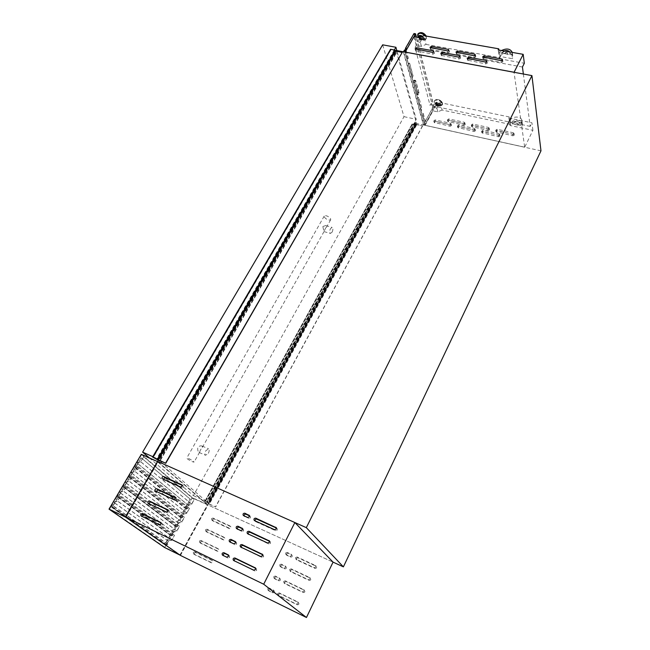 <?xml version="1.0" encoding="UTF-8"?>
<svg xmlns="http://www.w3.org/2000/svg" width="650" height="650" viewBox="0 0 650 650"><rect width="100%" height="100%" fill="white"/><g stroke="black" fill="none" stroke-linecap="round" stroke-linejoin="round"><path stroke-width="0.49" stroke-dasharray="3.25 2.44" d="M416.138 124.378L422.589 126.011L416.406 124.646L416.414 125.361L412.092 124.02L415.862 124.881L415.179 122.062L416.138 124.378L208.618 503.669L215.654 506.943L204.856 502.231L208.553 503.807L206.757 502.198L208.618 503.669M415.838 123.882L208.13 503.319L415.838 123.809M204.563 502.003L412.132 124.117L204.596 502.019M415.236 122.103L206.838 502.247L415.244 122.111M415.919 124.183L208.333 503.498M415.431 122.59L207.22 502.548L415.464 122.574M416.414 125.361L209.292 504.254M412.295 124.451L204.856 502.231M415.09 122.086L206.684 502.174M415.179 122.062L206.757 502.198M415.334 122.241L206.984 502.344M415.382 122.411L207.098 502.442M415.659 123.378L207.756 503.011M415.618 123.37L207.707 502.994M415.667 123.557L207.838 503.1M416.024 123.63L208.219 503.271M416.065 123.784L208.317 503.36M415.959 123.76L208.203 503.311M422.532 125.783L215.499 506.805M422.589 126.011L215.654 506.943M402.334 52.618L395.379 51.326L395.793 53.942L394.745 50.594L390.764 49.887L390.544 49.294M395.59 52.057L159.039 460.566L158.616 460.379L159.819 461.435L158.291 460.176M158.34 460.094L158.787 460.395M395.249 51.472L158.226 459.932M395.354 51.837L158.454 460.2M395.842 53.917L159.819 461.427L395.842 53.926M395.379 51.326L158.267 459.948M395.704 52.081L158.909 460.452M395.752 52.268L159.039 460.566M395.371 52.195L158.616 460.379M395.436 52.414L158.779 460.517M395.476 52.422L158.827 460.533M395.809 53.576L159.632 461.24M395.866 53.788L159.786 461.37M395.793 53.942L159.778 461.419M395.671 53.877L159.632 461.337M475.312 130.91L474.061 131.446L457.771 127.562L459.071 126.588L474.809 130L475.312 130.91M474.996 129.358L473.736 129.894L457.413 126.019L458.713 125.036L474.484 128.448L474.996 129.358M451.344 125.71L450.109 126.23L434.2 122.46L435.484 121.477L450.856 124.808L451.344 125.71M450.978 124.158L449.735 124.686L433.802 120.924L435.086 119.933L450.491 123.264L450.978 124.158M514.166 135.265L512.891 135.809L496.007 131.787L497.331 130.837L513.614 134.331L514.166 135.265M513.923 133.697L512.647 134.241L495.731 130.227L497.055 129.269L513.37 132.763L513.923 133.697M489.361 129.927L488.101 130.463L471.624 126.555L472.924 125.596L488.832 129.009L489.361 129.927M489.068 128.367L487.801 128.903L471.299 125.003L472.607 124.036L488.54 127.449L489.068 128.367M465.124 124.711L463.881 125.239L447.801 121.444L449.085 120.469L464.628 123.809L465.124 124.711M464.791 123.159L463.539 123.687L447.427 119.901L448.719 118.926L464.287 122.257L464.791 123.159M499.858 136.24L498.591 136.776L481.894 132.787L483.21 131.82L499.322 135.314L499.858 136.24M499.59 134.68L498.314 135.216L481.585 131.227L482.909 130.26L499.054 133.754L499.59 134.68M486.582 62.359L487.159 63.318L485.761 63.911L467.529 60.182L468.983 59.134L486.582 62.359L486.484 61.799M459.81 57.46L460.363 58.402L458.981 58.987L441.236 55.372L442.666 54.324L459.81 57.46L459.688 56.851M433.729 52.691L434.249 53.609L432.892 54.194L415.602 50.692L417.016 49.627L433.729 52.691L433.574 52.024M502.247 60.962L502.84 61.921L501.442 62.514L482.983 58.768L484.437 57.736L502.247 60.962L502.166 60.417M475.166 56.054L475.727 56.997L474.346 57.59L456.373 53.958L457.811 52.918L475.166 56.054L475.052 55.461M448.768 51.277L449.304 52.203L447.939 52.788L430.438 49.27L431.86 48.222L448.768 51.277L448.63 50.635M439.164 105.097L439.099 105.674C437.832 106.381 436.678 105.942 435.646 104.366L435.703 103.781C436.979 103.074 438.132 103.513 439.164 105.097M439.465 104.536L439.4 105.113C438.132 105.82 436.979 105.389 435.947 103.805L436.012 103.22C437.279 102.513 438.433 102.952 439.465 104.536M436.711 108.152L434.663 107.372L436.711 108.152M438.441 104.951L436.394 104.171L438.441 104.951M418.99 37.651L419.014 38.123C420.103 39.91 421.338 40.389 422.719 39.561L422.801 38.797L420.843 36.993M419.413 36.806L419.348 37.538C420.436 39.317 421.671 39.796 423.052 38.976L423.142 38.212L421.712 36.619M420.119 42.023L420.062 42.469L417.869 41.616L417.918 41.161L420.119 42.023M419.786 38.261L421.98 39.114L422.029 38.659L419.835 37.806L419.786 38.261M518.05 125.157L514.654 124.442C516.084 123.232 517.221 123.281 518.091 124.589L518.042 124.272C517.181 122.964 516.035 122.915 514.605 124.126L510.664 123.606C512.785 119.186 521.763 119.275 522.34 123.744L522.056 125.994L520.227 125.612L520.398 124.126C518.31 121.095 515.669 121.046 512.484 123.987M507.593 54.047L507.642 53.454C506.707 52.122 505.456 52.098 503.888 53.398L507.65 54.429L507.699 53.836C506.764 52.504 505.513 52.479 503.945 53.771L503.888 53.398M180.448 555.417L208.041 504.985L157.584 461.394L208.041 504.985L333.052 562.128L208.041 504.985L416.723 123.516L396.029 50.416M540.979 150.832L416.723 123.516M413.977 36.758L416.203 45.435L421.403 46.377L426.034 44.395L423.906 35.685M426.034 44.395L500.11 57.696L498.916 50.058M421.403 46.377L419.226 37.692M500.11 57.696L499.533 58.801L498.136 49.92M503.945 53.771L499.549 52.626L500.151 56.501L512.517 58.711L511.964 54.828L507.65 54.429M499.533 58.801L524.331 63.269M158.389 460.005L395.631 51.106M440.277 102.659L442.081 110.029L510.591 124.442L509.413 116.976L440.277 102.659L435.971 104.496L431.113 103.48L430.056 105.406L415.058 47.442L416.203 45.435M442.081 110.029L437.816 111.849L432.997 110.825L425.108 125.336L405.186 52.114M425.132 125.328L524.696 147.225L532.903 130.317L510.063 125.499L510.591 124.442M425.108 125.336L524.696 147.225L514.036 72.321L405.169 52.146M432.997 110.825L431.113 103.48M437.816 111.849L435.971 104.496M532.903 130.317L531.944 122.817L508.885 118.032L509.413 116.976M523.356 74.011L530.213 126.376L531.944 122.817M510.063 125.499L508.885 118.032M521.592 122.728L510.161 120.347C512.289 115.919 521.3 115.992 521.885 120.469L522.056 125.994M510.664 123.606L510.161 120.347M512.436 123.671C515.621 120.729 518.261 120.77 520.349 123.801L520.179 125.296L518.001 124.841M522.438 66.999L415.058 47.442M530.213 126.376L430.056 105.406M524.721 147.184L425.124 125.296M500.151 56.501C502.491 51.854 512.241 51.724 512.842 56.355L512.517 58.711M499.549 52.626L501.564 50.521M512.281 52.414L511.964 54.828M501.524 52.975L504.083 50.968M509.746 51.968L509.966 54.47M501.581 53.357L504.896 51.114M509.397 51.903L510.218 53.292L510.023 54.852M117.032 496.413L171.218 535.787L168.301 541.028L171.738 539.931L174.549 535.364L171.893 540.158L168.456 541.255L166.554 544.676L167.822 544.432L166.189 545.058L112.287 507.227L137.898 463.702L136.825 462.816L141.529 454.829L192.262 497.9L188.216 505.188L187.354 504.473L165.059 544.546L111.166 506.618L112.986 505.919L111.581 506.188L113.799 502.434L117.626 501.191L120.486 495.804L117.463 500.939L113.636 502.182L117.032 496.413L118.877 495.909L117.479 496.186L119.673 492.456L123.484 491.213L126.311 485.875L123.321 490.969L119.511 492.212L122.874 486.493L124.711 485.989L123.321 486.265L125.499 482.568L129.293 481.333L132.096 476.044L129.131 481.089L125.328 482.324L128.668 476.661L130.496 476.157L129.106 476.434L131.268 472.769L135.054 471.534L137.832 466.286L134.883 471.291L131.105 472.526L134.412 466.911L136.232 466.407L134.851 466.684L136.987 463.052L140.757 461.817L143.756 456.723L140.595 461.581L136.825 462.816M137.898 463.702L141.302 457.925L190.296 499.184L187.354 504.473L137.898 463.702M128.668 476.661L181.228 517.977L182.853 517.359L181.594 517.603L183.454 514.264L186.851 513.175L189.451 508.487L186.696 512.947L183.292 514.044L186.144 508.918L134.412 466.911M183.292 514.044L131.105 472.526M181.204 517.806L178.336 522.966L125.328 482.324M171.218 535.787L172.876 535.34L171.608 535.576L173.493 532.188L176.922 531.091L179.554 526.337L176.768 530.863L173.339 531.96L176.231 526.76L122.874 486.493M173.339 531.96L119.511 492.212M168.301 541.028L113.636 502.182M180.058 555.141L207.675 504.676L158.039 461.784L125.832 517.311M207.439 504.839L158.007 462.174L126.149 517.124L180.091 554.799L207.439 504.839L192.262 497.9M157.495 461.541L158.039 461.784M141.318 454.334L192.286 497.64L207.675 504.676M192.286 497.64L164.572 547.511M141.058 457.811L111.841 507.455L164.84 544.44L190.076 499.086L141.302 457.925M141.529 454.829L158.007 462.174M186.144 508.918L187.785 508.479L186.534 508.723L188.37 505.407L191.766 504.311L194.114 499.566L191.604 504.091L188.216 505.188M176.231 526.76L177.881 526.313L176.621 526.557L178.49 523.193L181.911 522.096L184.299 517.278L181.748 521.869L178.336 522.966M166.164 544.879L164.824 547.284L180.091 554.799M164.824 547.284L109.582 509.072L126.149 517.124M109.582 509.072L111.134 506.423M174.33 535.259L120.486 495.804M174.549 535.364L120.721 495.918M171.738 539.931L117.463 500.939M167.822 544.432L112.986 505.919M167.765 544.172L112.938 505.627M166.554 544.676L111.581 506.188M168.456 541.255L113.799 502.434M171.893 540.158L117.626 501.191M179.335 526.232L126.311 485.875M179.554 526.337L126.555 485.989M176.768 530.863L123.321 490.969M172.876 535.34L118.877 495.909M172.819 535.08L118.82 495.625M171.608 535.576L117.479 496.186M173.493 532.188L119.673 492.456M176.922 531.091L123.484 491.213M184.299 517.278L132.096 476.044M184.519 517.376L132.34 476.149M181.748 521.869L129.131 481.089M177.881 526.313L124.711 485.989M177.824 526.061L124.662 485.704M176.621 526.557L123.321 486.265M178.49 523.193L125.499 482.568M181.911 522.096L129.293 481.333M189.231 508.389L137.832 466.286M189.451 508.487L138.068 466.399M186.696 512.947L134.883 471.291M182.853 517.359L130.496 476.157M182.796 517.108L130.447 475.881M181.594 517.603L129.106 476.434M183.454 514.264L131.268 472.769M186.851 513.175L135.054 471.534M194.114 499.566L143.512 456.617M194.342 499.671L143.756 456.723M191.604 504.091L140.595 461.581M187.785 508.479L136.232 466.407M187.728 508.227L136.183 466.131M186.534 508.723L134.851 466.684M188.37 505.407L136.987 463.052M191.766 504.311L140.757 461.817M425.206 121.493L426.676 121.818L434.346 107.673L432.876 107.372L425.206 121.493L422.979 113.279L422.419 113.36L422.207 114.692L424.442 122.899L423.386 124.841L424.864 125.166L425.913 123.224L424.442 122.899M425.376 121.388L432.957 107.429L434.208 107.697L426.636 121.664L425.376 121.388L423.191 113.327L422.63 113.409L422.419 114.741L424.604 122.793L425.872 123.069L424.913 124.832L405.137 52.252L406.193 50.318M418.641 97.272L418.072 97.337L417.852 98.703L421.176 110.524L421.785 108.867L418.86 97.313L418.283 97.378L418.064 98.751L421.395 110.565L421.996 108.907L418.86 97.313M409.394 63.131L408.785 63.148L408.558 64.602L412.197 77.488L412.815 75.766L409.622 63.172L409.004 63.196L408.785 64.642L412.417 77.537L413.043 75.806L409.622 63.172M414.749 82.509L415.025 80.746L415.764 80.697L419.023 92.796L418.251 94.916L414.749 82.509L413.424 82.249L416.951 94.648L417.714 92.536L414.44 80.429L413.701 80.486L413.424 82.249M414.115 80.567L413.53 80.616L413.303 82.022L416.593 94.104L417.398 92.666L414.115 80.567L415.667 80.876L418.917 92.983L418.308 94.672L414.846 82.331L415.074 80.917L415.667 80.876M405.072 52.089L424.864 125.166M406.209 50.391L404.836 50.131L403.764 51.992L423.654 124.556L424.604 122.793M423.654 124.556L424.913 124.832M403.471 51.797L404.983 52.252M403.764 51.992L405.137 52.252M403.382 51.951L423.386 124.841M434.346 107.673L416.455 37.196M432.876 107.372L413.993 33.516M404.56 49.904L407.404 59.865L408.037 58.102L405.876 50.148M414.034 36.774L407.062 48.904M434.208 107.697L416.293 37.172M414.627 35.742L414.164 33.93L405.689 48.653M414.164 33.93L415.529 34.166M432.957 107.429L414.928 36.928M404.836 50.131L407.631 59.914L408.257 58.151L406.112 50.196M322.814 226.493L325.723 225.591L326.471 226.184L323.968 231.587L322.814 226.493M332.093 232.172C333.117 229.848 333.133 228.264 332.158 227.419L330.46 228.67C329.436 230.994 329.412 232.578 330.387 233.423L332.093 232.172M202.353 446.233L202.093 446.054C200.704 445.551 199.29 445.989 197.852 447.371C197.47 449.532 197.827 451.181 198.916 452.335L199.623 452.246L200.452 449.914L202.304 447.484L202.353 446.233M208.357 453.302C209.414 451.108 209.479 449.613 208.561 448.809L205.79 450.759C204.726 452.961 204.661 454.456 205.571 455.26L208.357 453.302M324.277 217.027C326.487 219.643 328.624 220.561 330.679 219.773L330.639 218.806C328.429 216.182 326.292 215.256 324.228 216.044L324.277 217.027M187.102 458.648C190.028 460.785 192.351 461.939 194.066 462.101L193.724 461.541C190.791 459.404 188.468 458.25 186.745 458.079L187.102 458.648M149.346 457.917L193.399 495.641L404.007 116.659L382.655 44.826M394.322 49.993L156.886 458.477L206.537 501.621L416.236 119.316L396.849 50.57M152.815 456.674L156.886 458.477M193.399 495.641L206.537 501.621M404.007 116.659L416.236 119.316M296.408 558.415L297.952 557.789L316.29 566.321C316.956 567.694 316.526 568.392 314.998 568.409L296.863 559.975L296.408 558.415M295.547 557.611L297.091 556.977L315.469 565.524C316.136 566.906 315.705 567.604 314.178 567.621L295.994 559.171L295.547 557.611M290.534 570.245L292.077 569.611L310.432 578.281C311.131 579.67 310.708 580.385 309.156 580.409L290.981 571.821L290.534 570.245M289.648 569.465L291.2 568.831L309.595 577.517C310.294 578.914 309.871 579.621 308.311 579.654L290.095 571.049L289.648 569.465M284.594 582.197L286.154 581.555L304.509 590.363C305.248 591.776 304.834 592.499 303.257 592.54L285.041 583.789L284.594 582.197M283.692 581.441L285.252 580.799L303.648 589.623C304.395 591.037 303.973 591.768 302.388 591.809L284.001 582.969L283.692 581.441M278.598 594.262L280.166 593.621L298.529 602.574C299.309 603.996 298.894 604.744 297.294 604.793L278.939 595.822L278.598 594.262M277.68 593.539L279.248 592.898L297.643 601.867C298.431 603.298 298.017 604.037 296.408 604.094L278.119 595.164L277.68 593.539M286.488 553.816L288.023 553.191L291.923 555.027C292.573 556.376 292.151 557.058 290.639 557.091L286.748 555.254L286.488 553.816M285.602 553.004L287.146 552.37L291.054 554.214C291.704 555.563 291.273 556.254 289.77 556.278L285.862 554.442L285.602 553.004M280.597 565.557L282.132 564.923L286.016 566.776C286.707 568.141 286.284 568.839 284.749 568.88L280.873 567.028L280.597 565.557M279.695 564.769L281.239 564.135L285.123 565.988C285.813 567.361 285.391 568.059 283.855 568.1L279.971 566.247L279.695 564.769M274.641 577.419L276.193 576.786L280.053 578.646C280.776 580.028 280.361 580.742 278.801 580.791L274.95 578.931L274.641 577.419M273.715 576.656L275.267 576.022L279.134 577.891C279.866 579.272 279.443 579.987 277.883 580.044L274.024 578.175L273.715 576.656M268.629 589.404L270.181 588.762L274.024 590.639C274.787 592.036 274.373 592.767 272.789 592.832L268.954 590.947L268.629 589.404M267.686 588.664L269.238 588.031L273.089 589.916C273.853 591.313 273.439 592.044 271.854 592.101L268.011 590.216L267.686 588.664M212.582 519.521L214.053 518.911L230.75 526.671C231.368 527.946 230.945 528.613 229.491 528.669L212.932 520.975L212.582 519.521M211.551 518.651L213.021 518.042L229.759 525.817C230.368 527.093 229.946 527.759 228.491 527.816L211.9 520.106L211.551 518.651M206.562 530.636L208.041 530.026L224.746 537.908C225.387 539.199 224.973 539.874 223.494 539.939L206.911 532.106L206.562 530.636M205.506 529.791L206.984 529.181L223.73 537.079C224.372 538.371 223.949 539.045 222.471 539.11L205.855 531.261L205.506 529.791M200.484 541.848L201.971 541.239L218.676 549.25C219.351 550.558 218.936 551.249 217.441 551.314L200.834 543.343L200.484 541.848M199.412 541.036L200.899 540.418L217.636 548.446C218.311 549.754 217.896 550.444 216.393 550.517L199.753 542.523L199.412 541.036M194.35 553.183L195.837 552.565L212.55 560.714C213.249 562.031 212.842 562.729 211.323 562.811L194.618 554.645L194.35 553.183M193.253 552.386L194.748 551.769L211.494 559.926C212.193 561.251 211.778 561.949 210.259 562.031L193.521 553.857L193.253 552.386M276.429 528.044L277.071 528.369L277.331 529.969L275.576 530.684L255.596 521.609L254.979 520.812M269.588 541.304L270.238 541.629L270.53 543.278L268.767 544.001L248.146 533.983M262.665 554.718L263.331 555.043L263.648 556.741L261.877 557.464L241.231 547.316M255.653 568.279L256.336 568.62L256.685 570.359L254.906 571.09L234.252 560.796M249.527 515.864L250.234 516.214L250.477 517.79L248.755 518.497L244.075 515.856M242.637 528.864L243.352 529.222L243.62 530.839L241.889 531.554L237.217 528.921M235.658 542.011L236.397 542.368L236.689 544.034L234.943 544.749L230.287 542.141M228.597 555.303L229.352 555.677L229.678 557.383L227.922 558.098L223.275 555.523M182.374 485.461L183.251 485.875L183.446 487.386L181.789 488.077L163.751 479.879L163.231 479.148M175.37 497.819L176.256 498.241L176.475 499.793L174.809 500.484L156.236 491.433M168.285 510.307L169.187 510.746L169.431 512.33L167.749 513.029L149.167 503.864M161.111 522.933L162.045 523.388L162.297 525.013L160.615 525.704L142.025 516.425M412.084 124.077L204.498 501.962M416.244 124.751L208.877 503.896M412.206 124.166L204.661 502.06M412.189 123.979L204.571 501.962M412.344 124.069L204.75 502.06M412.579 124.231L205.051 502.231M415.707 124.922L208.406 503.766M415.87 124.816L208.528 503.774M415.488 122.533L207.252 502.539M416.406 124.646L208.999 503.904M390.585 49.668L152.758 457.275M395.744 53.365L159.486 461.11M395.801 53.406L159.559 461.159M395.858 53.471L159.64 461.207M394.745 50.594L157.324 459.339M394.461 50.367L156.951 459.119M391.064 49.741L153.286 457.486M390.886 49.847L153.164 457.446L390.894 49.782M390.764 49.887L153.051 457.446M390.618 49.676L152.839 457.291M473.736 129.894L474.061 131.446M449.735 124.686L450.109 126.23M512.647 134.241L512.891 135.809M487.801 128.903L488.101 130.463M463.539 123.687L463.881 125.239M498.314 135.216L498.591 136.776M440.18 104.683C439.108 106.689 437.466 106.348 435.24 103.659C436.296 101.644 437.946 101.985 440.18 104.683M440.448 104.65L439.246 106.145L435.053 103.529C436.207 101.327 438.011 101.701 440.448 104.65M442.195 103.886L440.448 106.048C437.889 106.007 435.939 104.918 434.598 102.781L434.411 102.269C433.274 98.507 441.48 100.197 442.195 103.886M442.382 103.724L442.244 105.024C439.368 106.633 436.767 105.649 434.427 102.074L434.566 100.742C437.45 99.133 440.058 100.132 442.382 103.724M442.561 103.391L442.423 104.699C439.546 106.308 436.938 105.324 434.606 101.741L434.744 100.409C437.629 98.808 440.237 99.799 442.561 103.391M442.382 103.066C443.389 106.592 435.752 104.991 435.061 101.546C433.989 98.012 441.707 99.588 442.382 103.066M418.641 37.586C421.184 40.519 422.947 40.771 423.906 38.342L422.321 36.359M418.478 37.554L422.565 40.203L424.198 38.301L422.614 36.238M418.218 37.139L423.727 40.203C425.579 40.04 426.376 39.13 426.099 37.464L425.344 35.929M417.633 35.092L417.723 35.782C420.184 39.812 422.979 40.893 426.099 39.016L426.302 37.294L425.726 36.002M418.007 33.898L417.926 35.441C420.387 39.471 423.174 40.552 426.302 38.675L426.164 36.075M420.81 32.622C418.941 32.719 418.145 33.589 418.421 35.222C419.258 39.301 427.489 40.763 426.311 36.611L425.929 35.669M431.015 49.717L430.568 47.848M447.939 52.788L447.525 50.919M456.983 54.438L456.593 52.561M474.346 57.59L473.988 55.705M483.624 59.28L483.291 57.387M501.442 62.514L501.142 60.621M416.163 51.114L415.683 49.262M432.892 54.194L432.445 52.333M441.829 55.835L441.399 53.966M458.981 58.987L458.591 57.111M468.154 60.669L467.789 58.792M485.761 63.911L485.428 62.026M482.162 131.714L482.471 133.274M482.909 130.26L483.21 131.82M499.054 133.754L499.322 135.314M447.964 120.339L448.337 121.891M448.719 118.926L449.085 120.469M464.287 122.257L464.628 123.809M471.859 125.474L472.184 127.026M472.607 124.036L472.924 125.596M488.54 127.449L488.832 129.009M496.316 130.731L496.6 132.291M497.055 129.269L497.331 130.837M513.37 132.763L513.614 134.331M434.322 121.347L434.72 122.883M435.086 119.933L435.484 121.477M450.491 123.264L450.856 124.808M457.966 126.474L458.315 128.018M458.713 125.036L459.071 126.588M474.484 128.448L474.809 130M166.303 545.066L111.28 506.618M171.356 535.966L117.179 496.616M176.369 526.939L123.021 486.688M181.342 517.985L128.814 476.856M186.282 509.096L134.558 467.098M418.121 94.421L416.593 94.104M418.917 92.983L417.398 92.666M414.846 82.331L413.303 82.022M418.023 94.599L416.715 94.331M419.023 92.796L417.714 92.536M415.764 80.697L414.44 80.429M297.091 556.977L297.952 557.789M291.2 568.831L292.077 569.611M285.252 580.799L286.154 581.555M279.248 592.898L280.166 593.621M287.146 552.37L288.023 553.191M281.239 564.135L282.132 564.923M275.267 576.022L276.193 576.786M269.238 588.031L270.181 588.762M213.021 518.042L214.053 518.911M206.984 529.181L208.041 530.026M200.899 540.418L201.971 541.239M194.748 551.769L195.837 552.565M276.835 528.231L276.323 527.735M270.043 541.515L269.466 540.987M263.161 554.946L262.511 554.393M256.206 568.547L255.474 567.954M250.023 516.092L249.405 515.515M243.173 529.108L242.491 528.507M236.243 542.287L235.487 541.661M229.231 555.604L228.402 554.954M183.081 485.777L182.219 485.038M176.118 498.16L175.191 497.413M169.073 510.681L168.082 509.917M161.947 523.339L160.899 522.559M142.504 516.986L141.123 515.994M160.615 525.704L159.274 524.729M149.662 504.481L148.314 503.457M167.749 513.029L166.441 512.013M156.748 492.115L155.423 491.059M174.809 500.484L173.526 499.444M163.751 479.879L162.459 478.798M181.789 488.077L180.537 487.004M223.819 556.124L222.617 555.206M227.922 558.098L226.728 557.18M230.847 542.815L229.678 541.856M234.943 544.749L233.781 543.798M237.803 529.661L236.657 528.669M241.889 531.554L240.752 530.562M244.676 516.644L243.555 515.621M248.755 518.497L247.65 517.481M254.906 571.09L253.776 570.196M234.796 561.413L233.626 560.495M261.877 557.464L260.772 556.538M241.808 547.991L240.662 547.04M268.767 544.001L267.694 543.034M248.739 534.722L247.626 533.739M275.576 530.684L274.536 529.685M255.596 521.609L254.499 520.593M193.594 553.898L194.691 554.686M211.404 559.878L212.469 560.666M210.259 562.031L211.323 562.811M199.753 542.523L200.834 543.343M217.531 548.381L218.571 549.193M216.393 550.517L217.441 551.314M205.855 531.261L206.911 532.106M223.6 536.997L224.616 537.834M222.471 539.11L223.494 539.939M211.9 520.106L212.932 520.975M229.604 525.728L230.604 526.581M228.491 527.816L229.491 528.669M268.117 590.273L269.059 591.004M272.984 589.851L273.91 590.582M271.854 592.101L272.789 592.832M274.154 578.248L275.08 579.004M278.996 577.809L279.914 578.565M277.883 580.044L278.801 580.791M280.126 566.337L281.036 567.125M284.96 565.89L285.854 566.678M283.855 568.1L284.749 568.88M286.049 554.556L286.934 555.36M290.859 554.092L291.736 554.905M289.77 556.278L290.639 557.091M297.521 601.794L298.407 602.501M296.408 604.094L297.294 604.793M278.119 595.164L279.045 595.879M303.493 589.534L304.354 590.273M302.388 591.809L303.257 592.54M284.139 583.042L285.041 583.789M309.408 577.403L310.245 578.167M308.311 579.654L309.156 580.409M290.095 571.049L290.981 571.821M315.258 565.394L316.079 566.191M314.178 567.621L314.998 568.409M295.994 559.171L296.863 559.975M412.092 124.02L204.482 501.946M415.862 124.881L208.553 503.807M415.496 122.566L207.277 502.564M415.431 122.582L207.22 502.539M416.252 124.686L208.853 503.864M395.257 51.374L158.169 459.924M395.842 53.942L159.819 461.435M390.877 49.871L153.181 457.446M487.224 62.879L486.907 61.051M460.427 57.939L460.054 56.127M434.314 53.138L433.883 51.334M502.905 61.498L502.629 59.654M475.792 56.558L475.451 54.73M449.369 51.748L448.971 49.928M439.099 105.674L439.4 105.113M439.246 106.145L435.183 103.878L434.403 102.237L434.744 100.409C438.011 98.719 440.619 99.661 442.585 103.228L442.244 105.024L439.246 106.145M436.678 108.493L438.409 105.292M422.719 39.561L423.052 38.976M418.446 37.554L422.565 40.203L423.727 40.203L426.099 39.016L426.286 36.099M420.062 42.469L421.98 39.114M417.918 41.161L419.835 37.806M512.298 52.463L512.842 56.355M434.663 107.372L436.394 104.171M435.703 103.781L436.012 103.22M522.34 123.744L521.885 120.469M430.438 49.27L429.991 47.409M456.373 53.958L455.983 52.081M482.983 58.768L482.649 56.875M415.602 50.692L415.123 48.839M441.236 55.372L440.806 53.511M467.529 60.182L467.163 58.305M481.585 131.227L481.894 132.787M499.647 134.266L499.915 135.826M447.427 119.901L447.801 121.444M464.848 122.72L465.181 124.272M471.299 125.003L471.624 126.555M489.125 127.944L489.418 129.504M495.731 130.227L496.007 131.787M513.979 133.299L514.223 134.867M433.802 120.924L434.2 122.46M451.035 123.703L451.401 125.255M457.413 126.019L457.771 127.562M475.052 128.919L475.378 130.479M166.189 545.058L111.166 506.618M171.243 535.957L117.057 496.608M176.256 526.931L122.899 486.688M181.228 517.977L128.692 476.848M186.168 509.088L134.436 467.09M415.464 80.608L413.92 80.308M418.308 94.672L416.78 94.356M418.251 94.916L416.951 94.648M415.521 80.364L414.196 80.096M325.723 225.591L332.158 227.419M202.093 446.054L208.561 448.809M330.679 219.773L326.219 227.679M324.041 231.546L202.304 447.484M199.623 452.246L194.066 462.101M324.228 216.044L186.745 458.079M199.111 452.481L205.571 455.26M323.968 231.587L330.387 233.423M277.071 528.369L276.177 527.508M270.238 541.629L269.319 540.792M263.331 555.043L262.389 554.239M256.336 568.62L255.377 567.84M250.234 516.214L249.259 515.312M243.352 529.222L242.361 528.344M236.397 542.368L235.373 541.523M229.352 555.677L228.304 554.856M183.251 485.875L182.097 484.892M176.256 498.241L175.086 497.282M169.187 510.746L167.993 509.819M162.045 523.388L160.818 522.486M142.415 516.945L141.042 515.946M149.557 504.424L148.208 503.401M156.618 492.042L155.293 490.986M163.605 479.789L162.305 478.709M223.706 556.067L222.503 555.141M230.709 542.734L229.531 541.775M237.632 529.555L236.486 528.564M244.473 516.523L243.352 515.499M234.682 561.348L233.504 560.43M241.662 547.909L240.516 546.959M248.56 534.617L247.439 533.634M255.385 521.479L254.288 520.463M193.521 553.857L194.618 554.645M211.494 559.926L212.55 560.714M199.656 542.466L200.736 543.286M217.636 548.446L218.676 549.25M205.741 531.196L206.789 532.033M223.73 537.079L224.746 537.908M211.762 520.024L212.794 520.894M229.759 525.817L230.75 526.671M268.011 590.216L268.954 590.947M273.089 589.916L274.024 590.639M274.024 578.175L274.95 578.931M279.134 577.891L280.053 578.646M279.971 566.247L280.873 567.028M285.123 565.988L286.016 566.776M285.862 554.442L286.748 555.254M291.054 554.214L291.923 555.027M297.643 601.867L298.529 602.574M278.013 595.099L278.939 595.822M303.648 589.623L304.509 590.363M284.001 582.969L284.911 583.716M309.595 577.517L310.432 578.281M289.933 570.952L290.818 571.724M315.469 565.524L316.29 566.321M295.807 559.057L296.668 559.861"/><path stroke-width="0.97" d="M158.291 460.176L152.588 457.072L165.766 463.279L158.34 460.094M152.588 457.072L390.544 49.294L395.037 50.123L395.533 51.09L402.261 52.341L165.766 463.279M402.261 52.341L165.571 463.109M395.037 50.123L157.422 459.217M486.249 60.466L486.826 61.425L485.428 62.026L467.163 58.305L468.618 57.257L486.249 60.466L486.484 61.799M459.428 55.583L459.973 56.526L458.591 57.111L440.806 53.511L442.244 52.455L459.428 55.583L459.688 56.851M433.29 50.822L433.802 51.748L432.445 52.333L415.123 48.839L416.536 47.775L433.29 50.822L433.574 52.024M501.954 59.061L502.548 60.019L501.142 60.621L482.649 56.875L484.104 55.843L501.954 59.061L502.166 60.417M474.809 54.169L475.369 55.112L473.988 55.705L455.983 52.081L457.421 51.041L474.809 54.169L475.052 55.461M448.362 49.408L448.89 50.334L447.525 50.919L429.991 47.409L431.413 46.353L448.362 49.408L448.63 50.635M343.387 566.857L306.321 527.646L531.928 75.603L540.979 150.832L343.387 566.857L333.052 562.128L306.459 617.5L180.448 555.417L125.336 516.969L158.389 460.005M514.053 72.248L405.178 52.073L413.977 36.758L419.226 37.692L423.906 35.685L498.721 48.807L498.136 49.92L523.185 54.332L514.061 72.288L405.178 52.073M498.916 50.058L498.721 48.807M523.356 74.011L522.438 66.999L524.331 63.269L523.185 54.332M306.321 527.646L157.584 461.394L294.864 522.543L333.052 562.128M395.631 51.106L396.029 50.416L531.928 75.603M421.712 36.619L419.413 36.806M420.843 36.993L418.99 37.651M501.564 50.521C506.74 48.035 510.307 48.669 512.281 52.414M504.083 50.968C506.545 50.188 508.43 50.521 509.746 51.968M504.896 51.114L509.397 51.903M125.832 517.311L180.058 555.141L164.572 547.511L109.021 509.137L125.832 517.311M109.021 509.137L141.318 454.334L157.495 461.541M406.193 50.318L405.072 52.089M406.161 50.204L404.56 49.904L403.471 51.797M415.586 33.8L407.014 48.718L405.413 48.425L413.993 33.516L415.586 33.8L416.455 37.196M405.876 50.148L405.413 48.425M416.293 37.172L415.529 34.166L414.034 36.774M407.006 48.888L405.689 48.653L406.112 50.196M414.928 36.928L414.627 35.742M396.849 50.57L395.915 47.263L382.655 44.826L142.61 452.14L149.346 457.917M395.915 47.263L394.322 49.993M142.61 452.14L152.815 456.674M275.795 527.223L276.291 528.962L274.536 529.685L254.288 520.463C253.589 518.976 254.085 518.212 255.775 518.164L276.323 527.735M268.97 540.54L269.457 542.303L267.694 543.034L247.439 533.634C246.699 532.131 247.195 531.342 248.909 531.286L269.466 540.987M262.072 554.011L262.551 555.807L260.772 556.538L240.516 546.959C239.736 545.431 240.216 544.627 241.963 544.554L262.511 554.393M255.084 567.637L255.564 569.457L253.776 570.196L233.504 560.43C232.684 558.886 233.163 558.066 234.943 557.984L255.474 567.954M248.918 515.06L249.373 516.766L247.65 517.481L243.352 515.499C242.661 514.028 243.157 513.264 244.831 513.216L249.405 515.515M242.044 528.117L242.491 529.847L240.752 530.562L236.486 528.564C235.755 527.069 236.243 526.289 237.949 526.224L242.491 528.507M235.089 541.32L235.528 543.075L233.781 543.798L229.531 541.775C228.768 540.264 229.247 539.467 230.986 539.394L235.487 541.661M228.044 554.678L228.491 556.457L226.728 557.18L222.503 555.141C221.699 553.605 222.17 552.801 223.941 552.711L228.402 554.954M181.829 484.705L182.195 486.314L180.537 487.004L162.305 478.709C161.679 477.344 162.167 476.613 163.759 476.531L182.219 485.038M174.834 497.12L175.199 498.745L173.526 499.444L155.293 490.986C154.643 489.604 155.123 488.865 156.739 488.767L175.191 497.413M167.765 509.665L168.123 511.314L166.441 512.013L148.208 503.401C147.526 501.995 147.997 501.247 149.646 501.142L168.082 509.917M160.615 522.348L160.964 524.03L159.274 524.729L141.042 515.946C140.327 514.532 140.798 513.768 142.464 513.654L160.899 522.559M125.336 516.969L263.705 584.228L294.864 522.543M263.705 584.228L306.459 617.5M142.025 516.425C142.009 515.109 142.618 514.516 143.837 514.654L161.111 522.933M149.167 503.864C149.199 502.588 149.809 502.027 150.987 502.174L168.285 510.307M156.236 491.433L158.056 489.832L175.37 497.819M163.231 479.148L165.051 477.62L182.374 485.461M223.275 555.523C223.194 554.101 223.811 553.475 225.136 553.637L228.597 555.303M230.287 542.141C230.262 540.784 230.88 540.183 232.148 540.361L235.658 542.011M237.217 528.921C237.242 527.613 237.868 527.044 239.086 527.223L242.637 528.864M244.075 515.856C244.148 514.597 244.774 514.061 245.944 514.239L249.527 515.864M234.252 560.796C234.154 559.374 234.78 558.74 236.113 558.903L255.653 568.279M241.231 547.316C241.199 545.935 241.824 545.334 243.108 545.512L262.665 554.718M248.146 533.983C248.162 532.659 248.787 532.09 250.023 532.277L269.588 541.304M254.979 520.812C255.052 519.537 255.678 519.001 256.864 519.188L276.429 528.044M395.533 51.09L158.316 459.891M395.249 50.863L157.942 459.664M422.321 36.359C419.868 35.206 418.624 35.555 418.584 37.407L418.641 37.586M422.614 36.238C419.876 34.856 418.462 35.206 418.389 37.278L418.478 37.554M425.344 35.929C421.013 32.403 418.47 32.419 417.714 35.986L418.218 37.139M425.929 35.669L420.81 32.622M426.164 36.075C423.353 32.638 420.672 31.834 418.121 33.678L418.007 33.898M425.726 36.002C422.809 32.874 420.209 32.216 417.926 34.019L417.633 35.092M431.819 48.076L431.413 46.353M457.779 52.772L457.421 51.041M484.413 57.59L484.104 55.843M416.983 49.506L416.536 47.775M442.634 54.194L442.244 52.455M468.959 59.012L468.618 57.257M143.837 514.654L142.464 513.654M150.987 502.174L149.646 501.142M158.056 489.832L156.739 488.767M165.051 477.62L163.759 476.531M225.136 553.637L223.941 552.711M232.148 540.361L230.986 539.394M239.086 527.223L237.949 526.224M245.944 514.239L244.831 513.216M236.113 558.903L234.943 557.984M243.108 545.512L241.963 544.554M250.023 532.277L248.909 531.286M256.864 519.188L255.775 518.164M418.446 37.554L417.698 35.961L418.121 33.678C420.899 31.696 423.629 32.508 426.286 36.099M419.104 37.351L419.437 36.766"/></g></svg>
